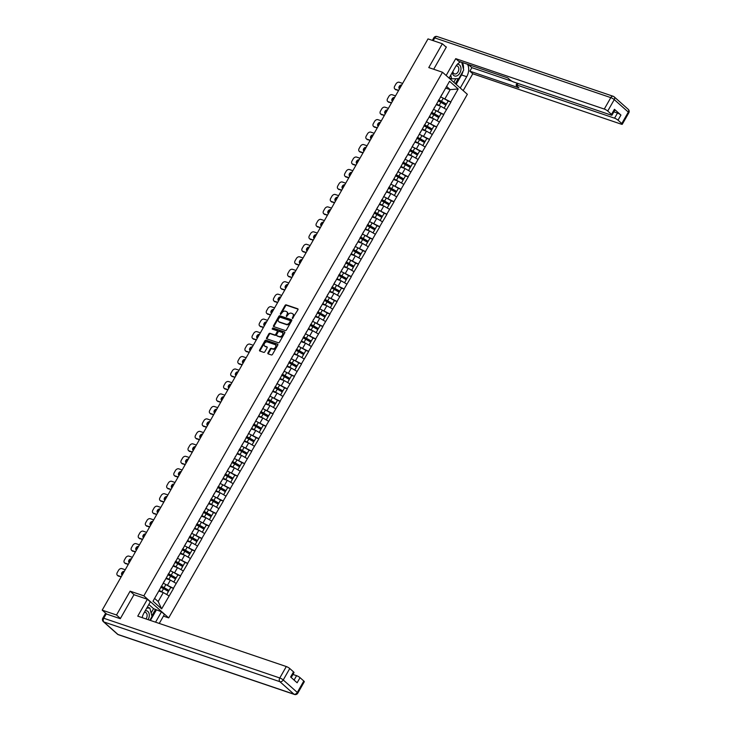<?xml version="1.0" encoding="UTF-8"?>
<svg xmlns="http://www.w3.org/2000/svg" width="731" height="731" viewBox="0 0 731 731"><rect width="100%" height="100%" fill="white"/><g stroke="black" fill="none" stroke-linecap="round" stroke-linejoin="round"><path stroke-width="1.1" d="M292.409 318.515L297.928 309.78A0.923 0.649 -48.4 0 0 297.736 308.784L286.177 304.854A0.923 0.649 -48.4 0 0 285.081 305.421L280.329 313.763L280.466 314.467L281.846 312.987A2.951 2.083 -48.4 0 1 285.328 311.178L286.296 311.497A2.951 2.083 -48.4 0 1 286.826 311.808A2.951 2.083 -48.4 0 1 286.917 314.714L286.442 316.486L287.813 315.015A2.951 2.083 -48.4 0 1 291.303 313.197L292.272 313.526A2.951 2.083 -48.4 0 1 292.793 313.837A2.951 2.083 -48.4 0 1 292.893 316.733L292.409 318.515M267.957 352.854A0.923 0.649 -48.4 0 0 268.158 353.859L271.402 354.955A0.923 0.649 -48.4 0 0 272.489 354.389L277.771 345.133A0.923 0.649 -48.4 0 0 277.57 344.127L266.011 340.207A0.923 0.649 -48.4 0 0 264.924 340.774L259.642 350.03A0.923 0.649 -48.4 0 0 259.834 351.035L263.754 352.36A0.923 0.649 -48.4 0 0 264.841 351.794L267.107 347.837A0.923 0.649 -48.4 0 0 266.906 346.832L264.969 346.174A2.467 1.745 -48.4 0 1 264.521 345.918A2.467 1.745 -48.4 0 1 264.64 343.195A2.467 1.745 -48.4 0 1 267.363 341.971L274.975 344.557A2.467 1.745 -48.4 0 1 275.413 344.813A2.467 1.745 -48.4 0 1 275.304 347.536A2.467 1.745 -48.4 0 1 272.581 348.751L271.311 348.321A0.923 0.649 -48.4 0 0 270.223 348.888L267.957 352.854L268.46 353.292A0.923 0.649 -48.4 0 0 268.332 353.914M130.109 591.178L116.521 614.999L102.194 610.138L428.019 38.898L442.356 43.759L428.768 67.581L442.502 72.25L143.852 595.838L130.109 591.178L134.184 594.796M285.318 330.558A0.923 0.649 -48.4 0 0 286.406 329.992L291.687 320.726A0.923 0.649 -48.4 0 0 291.495 319.73L279.927 315.801A0.923 0.649 -48.4 0 0 278.84 316.368L273.558 325.633A0.923 0.649 -48.4 0 0 273.76 326.629L285.318 330.558M284.724 332.934L279.443 342.19A0.923 0.649 -48.4 0 1 278.356 342.757L266.797 338.837A0.923 0.649 -48.4 0 1 266.605 337.832L268.862 333.866A0.923 0.649 -48.4 0 1 269.949 333.299L274.637 334.889A0.923 0.649 -48.4 0 0 275.733 334.323L277.232 331.7A0.923 0.649 -48.4 0 0 277.031 330.695L272.151 329.041L272.782 327.936L284.533 331.929A0.923 0.649 -48.4 0 1 284.724 332.934M163.442 616.114L168.697 617.896L143.852 595.838M168.697 617.896L467.347 94.308L442.502 72.25M170.734 587.468L173.384 588.281L164.914 584.051M173.539 588.418L161.642 608.868L152.998 601.193L449.556 81.278L458.2 88.954L450.789 101.947L442.319 97.707M448.14 101.125L450.789 101.947M450.936 102.075L443.68 114.411L435.21 110.18M441.031 113.597L443.68 114.411M443.827 114.548L436.562 126.883L428.092 122.644M433.912 126.07L436.562 126.883M436.718 127.02L429.453 139.356L420.983 135.116M426.803 138.534L429.453 139.356M429.6 139.484L422.335 151.82L413.874 147.589M419.685 151.006L422.335 151.82M422.491 151.957L415.226 164.292L406.756 160.062M412.576 163.479L415.226 164.292M415.372 164.429L408.117 176.765L399.647 172.525M405.458 175.943L408.117 176.765M408.263 176.893L400.999 189.238L392.529 184.998M398.349 188.415L400.999 189.238M401.145 189.366L393.89 201.701L385.42 197.471M391.24 200.888L393.89 201.701M394.036 201.838L386.772 214.174L378.302 209.934M384.122 213.361L386.772 214.174M386.927 214.311L379.663 226.647L371.193 222.407M377.013 225.824L379.663 226.647M379.809 226.774L372.545 239.119L364.084 234.879M369.895 238.297L372.545 239.119M372.7 239.247L365.436 251.583L356.966 247.352M362.786 250.77L365.436 251.583M365.582 251.72L358.327 264.055L349.857 259.816M355.668 263.242L358.327 264.055M358.473 264.193L351.209 276.528L342.738 272.288M348.559 275.706L351.209 276.528M351.355 276.656L344.1 289.001L335.63 284.761M341.45 288.178L344.1 289.001M344.246 289.129L336.982 301.464L328.511 297.234M334.332 300.651L336.982 301.464M337.137 301.601L329.873 313.937L321.402 309.697M327.223 313.124L329.873 313.937M330.019 314.074L322.755 326.41L314.293 322.17M320.105 325.587L322.755 326.41M322.91 326.538L315.646 338.882L307.175 334.643M312.996 338.06L315.646 338.882M315.792 339.01L308.537 351.346L300.066 347.115M305.878 350.533L308.537 351.346M308.683 351.483L301.419 363.819L292.948 359.579M298.769 362.996L301.419 363.819M301.565 363.947L294.31 376.291L285.839 372.052M291.66 375.469L294.31 376.291M294.456 376.419L287.192 388.755L278.721 384.524M284.542 387.942L287.192 388.755M287.347 388.892L280.083 401.228L271.612 396.997M277.433 400.414L280.083 401.228M280.229 401.365L272.965 413.7L264.503 409.461M270.315 412.878L272.965 413.7M273.12 413.828L265.856 426.173L257.385 421.933M263.206 425.351L265.856 426.173M266.002 426.301L258.747 438.637L250.276 434.406M256.088 437.823L258.747 438.637M258.893 438.774L251.628 451.109L243.158 446.869M248.979 450.296L251.628 451.109M251.775 451.246L244.519 463.582L236.049 459.342M241.87 462.76L244.519 463.582M244.666 463.71L237.401 476.055L228.931 471.815M234.752 475.232L237.401 476.055M237.557 476.183L230.292 488.518L221.822 484.287M227.643 487.705L230.292 488.518M230.439 488.655L223.174 500.991L214.704 496.751M220.524 500.178L223.174 500.991M223.33 501.128L216.065 513.464L207.595 509.224M213.415 512.641L216.065 513.464M216.212 513.591L208.956 525.936L200.486 521.696M206.297 525.114L208.956 525.936M209.103 526.064L201.838 538.4L193.368 534.169M199.188 537.587L201.838 538.4M201.984 538.537L194.729 550.872L186.259 546.633M192.079 550.05L194.729 550.872M194.875 551L187.611 563.345L179.141 559.105M184.961 562.523L187.611 563.345M187.766 563.473L180.502 575.809L172.032 571.578M177.852 574.995L180.502 575.809M180.648 575.946L173.384 588.281M163.899 581.684L164.74 580.606M167.627 584.964L170.414 580.094L165.91 578.559M176.171 583.411L170.414 580.094M171.017 569.211L171.858 568.133M174.746 572.501L177.523 567.621L173.019 566.096M183.28 570.938L177.523 567.621M178.126 556.748L178.967 555.67M181.855 560.028L184.641 555.149L180.137 553.623M190.398 558.466L184.641 555.149M185.245 544.275L186.085 543.197M188.973 547.556L191.75 542.676L187.246 541.15M197.507 545.993L191.75 542.676M192.354 531.803L193.194 530.724M196.082 535.083L198.869 530.213L194.364 528.677M204.616 533.529L198.869 530.213M199.472 519.33L200.303 518.252M203.2 522.619L205.978 517.74L201.473 516.214M211.734 521.057L205.978 517.74M206.581 506.866L207.421 505.788M210.309 510.147L213.086 505.267L208.582 503.741M218.843 508.584L213.086 505.267M213.69 494.394L214.53 493.315M217.418 497.674L220.205 492.795L215.7 491.269M225.961 496.111L220.205 492.795M220.808 481.921L221.648 480.843M224.536 485.201L227.314 480.331L222.809 478.796M233.07 483.648L227.314 480.331M227.917 469.448L228.757 468.379M231.645 472.738L234.432 467.858L229.927 466.332M240.188 471.175L234.432 467.858M235.035 456.985L235.875 455.906M238.763 460.265L241.541 455.386L237.036 453.86M247.297 458.702L241.541 455.386M242.144 444.512L242.984 443.434M245.872 447.792L248.659 442.922L244.154 441.387M254.406 446.23L248.659 442.922M249.262 432.039L250.093 430.961M252.99 435.32L255.768 430.449L251.263 428.923M261.524 433.766L255.768 430.449M256.371 419.576L257.211 418.498M260.099 422.856L262.877 417.977L258.372 416.451M268.633 421.294L262.877 417.977M263.48 407.103L264.32 406.025M267.208 410.383L269.995 405.504L265.49 403.978M275.751 408.821L269.995 405.504M270.598 394.63L271.439 393.552M274.326 397.911L277.104 393.04L272.599 391.505M282.86 396.357L277.104 393.04M277.707 382.158L278.548 381.079M281.435 385.447L284.222 380.568L279.717 379.042M289.979 383.885L284.222 380.568M284.825 369.694L285.666 368.616M288.553 372.974L291.331 368.095L286.826 366.569M297.088 371.412L291.331 368.095M291.934 357.221L292.775 356.143M295.662 360.502L298.449 355.622L293.944 354.096M304.206 358.939L298.449 355.622M299.052 344.749L299.884 343.671M302.78 348.029L305.558 343.159L301.053 341.624M311.315 346.476L305.558 343.159M306.161 332.276L307.002 331.198M309.889 335.566L312.667 330.686L308.171 329.16M318.424 334.003L312.667 330.686M313.27 319.812L314.111 318.734M316.998 323.093L319.785 318.213L315.28 316.687M325.542 321.53L319.785 318.213M320.388 307.34L321.229 306.262M324.116 310.62L326.894 305.741L322.389 304.215M332.651 309.058L326.894 305.741M327.497 294.867L328.338 293.789M331.225 298.147L334.012 293.277L329.507 291.742M339.769 296.594L334.012 293.277M334.615 282.394L335.456 281.316M338.343 285.684L341.121 280.805L336.616 279.279M346.878 284.121L341.121 280.805M341.724 269.931L342.565 268.853M345.452 273.211L348.239 268.332L343.734 266.806M353.996 271.649L348.239 268.332M348.842 257.458L349.674 256.38M352.57 260.739L355.348 255.868L350.843 254.333M361.105 259.176L355.348 255.868M355.951 244.986L356.792 243.907M359.679 248.266L362.457 243.396L357.962 241.87M368.214 246.712L362.457 243.396M363.06 232.522L363.901 231.444M366.788 235.802L369.575 230.923L365.071 229.397M375.332 234.24L369.575 230.923M370.178 220.049L371.019 218.971M373.906 223.33L376.684 218.45L372.18 216.924M382.441 221.767L376.684 218.45M377.287 207.577L378.128 206.498M381.015 210.857L383.802 205.987L379.298 204.452M389.559 209.304L383.802 205.987M384.405 195.104L385.246 194.026M388.134 198.393L390.911 193.514L386.407 191.988M396.668 196.831L390.911 193.514M391.514 182.64L392.355 181.562M395.243 185.921L398.029 181.041L393.525 179.515M403.786 184.358L398.029 181.041M398.633 170.168L399.464 169.089M402.361 173.448L405.138 168.569L400.634 167.043M410.895 171.886L405.138 168.569M405.742 157.695L406.582 156.617M409.47 160.975L412.247 156.105L407.752 154.57M418.004 159.422L412.247 156.105M412.851 145.222L413.691 144.144M416.588 148.512L419.366 143.632L414.861 142.106M425.122 146.949L419.366 143.632M419.969 132.759L420.809 131.681M423.697 136.039L426.475 131.16L421.97 129.634M432.231 134.477L426.475 131.16M427.078 120.286L427.918 119.208M430.806 123.566L433.593 118.687L429.088 117.161M439.349 122.004L433.593 118.687M434.196 107.813L435.036 106.735M437.924 111.094L440.702 106.223L436.197 104.688M446.458 109.54L440.702 106.223M441.305 95.341L442.145 94.262M445.033 98.63L450.168 89.63L446.595 86.468M445.663 88.104L450.168 89.63L458.2 88.954M446.248 47.223L442.356 43.759M116.521 614.999L120.423 618.463M102.194 610.138L106.616 614.058M154.597 598.387L158.17 601.558L163.296 592.558L158.791 591.032M169.053 595.875L163.296 592.558M161.642 608.868L158.17 601.558M292.683 318.524L293.387 317.181A2.951 2.083 -48.4 0 0 293.295 314.275A2.951 2.083 -48.4 0 0 293.021 314.083M287.045 312.055A2.951 2.083 -48.4 0 1 287.32 312.247A2.951 2.083 -48.4 0 1 287.411 315.152L286.707 316.496M298.056 309.167L286.671 305.302A0.923 0.649 -48.4 0 0 285.583 305.869L280.731 314.467M291.815 320.105L280.43 316.249A0.923 0.649 -48.4 0 0 279.343 316.815L274.061 326.072A0.923 0.649 -48.4 0 0 273.933 326.693M290.298 321.284L290.161 320.589L280.01 317.144L278.602 318.679A2.951 2.083 -48.4 0 0 278.694 321.585A2.951 2.083 -48.4 0 0 279.224 321.887L286.159 324.235A2.951 2.083 -48.4 0 0 289.65 322.426L290.298 321.284L290.792 321.731L290.353 320.763M278.968 321.777A2.951 2.083 -48.4 0 0 279.196 322.024A2.951 2.083 -48.4 0 0 279.717 322.325L279.224 321.887M290.792 321.731L290.143 322.864A2.951 2.083 -48.4 0 1 286.653 324.683L279.717 322.325M277.533 331.134A0.923 0.649 -48.4 0 1 277.725 332.139L276.227 334.771A0.923 0.649 -48.4 0 1 275.139 335.337L270.452 333.738A0.923 0.649 -48.4 0 0 269.355 334.314L267.098 338.27A0.923 0.649 -48.4 0 0 266.97 338.892M284.852 332.313L273.275 328.383L272.416 329.124M279.507 336.543A2.467 1.745 -48.4 0 0 282.23 335.328A2.467 1.745 -48.4 0 0 282.34 332.596A2.467 1.745 -48.4 0 0 281.901 332.349L279.215 331.435A0.923 0.649 -48.4 0 0 278.127 332.002L276.629 334.634A0.923 0.649 -48.4 0 0 276.821 335.63L280 336.982A2.467 1.745 -48.4 0 0 282.723 335.767A2.467 1.745 -48.4 0 0 282.833 333.044A2.467 1.745 -48.4 0 0 282.559 332.852M277.04 335.831A0.923 0.649 -48.4 0 0 277.323 336.077L276.821 335.63M280 336.982L277.323 336.077M275.633 345.069A2.467 1.745 -48.4 0 1 275.907 345.251A2.467 1.745 -48.4 0 1 275.797 347.974A2.467 1.745 -48.4 0 1 273.074 349.199L271.804 348.769A0.923 0.649 -48.4 0 0 270.717 349.336L268.46 353.292M264.805 346.101A2.467 1.745 -48.4 0 0 265.024 346.357A2.467 1.745 -48.4 0 0 265.463 346.613L264.969 346.174M267.235 347.216L265.463 346.613M277.899 344.511L266.513 340.646A0.923 0.649 -48.4 0 0 265.417 341.213L260.135 350.469A0.923 0.649 -48.4 0 0 260.008 351.09M402.635 83.407L399.254 82.265A2.823 1.992 -48.4 0 0 395.928 83.992L394.694 86.148A2.823 1.992 -48.4 0 0 394.786 88.926A2.823 1.992 -48.4 0 0 395.288 89.219L398.468 90.708M396.038 89.876A2.823 1.992 131.6 0 1 395.535 89.584L394.786 88.926M399.683 88.588A2.211 1.563 131.6 0 1 401.228 85.874M395.288 89.219L398.669 90.361M399.583 88.762A2.211 1.563 131.6 0 1 399.309 88.579A2.211 1.563 131.6 0 1 399.354 86.212A2.211 1.563 131.6 0 1 401.721 85.015M440.473 96.803A7.703 1.553 29.7 0 1 443.26 98.219L441.506 101.298A7.703 1.553 -150.3 0 0 438.719 99.873M441.506 101.298L446.44 104.094L448.194 101.015L443.26 98.219M448.194 101.015L446.44 104.094M438.563 100.156A6.296 1.27 -150.3 0 1 441.387 101.554L446.312 104.35M436.398 104.35A6.296 1.27 29.7 0 1 438.956 105.629M436.553 104.076A7.703 1.553 29.7 0 1 439.157 105.419L440.4 106.114M444.119 108.188L445.846 105.127L440.912 102.34A7.703 1.553 -150.3 0 0 438.125 100.915M445.846 105.127L444.101 108.179M395.526 95.88L392.145 94.728A2.823 1.992 -48.4 0 0 388.81 96.465L387.585 98.621A2.823 1.992 -48.4 0 0 387.677 101.399A2.823 1.992 -48.4 0 0 388.179 101.691L391.359 103.172M388.919 102.349A2.823 1.992 131.6 0 1 388.417 102.057L387.677 101.399M392.565 101.052A2.211 1.563 131.6 0 1 394.119 98.347M388.179 101.691L391.551 102.833M392.474 101.225A2.211 1.563 131.6 0 1 392.2 101.052A2.211 1.563 131.6 0 1 392.245 98.685A2.211 1.563 131.6 0 1 394.603 97.479M433.364 109.266A7.703 1.553 29.7 0 1 436.151 110.692L434.397 113.771A7.703 1.553 -150.3 0 0 431.61 112.346M434.397 113.771L439.322 116.558L441.076 113.488L436.151 110.692M441.076 113.488L439.322 116.558M431.445 112.629A6.296 1.27 -150.3 0 1 434.269 114.027L439.203 116.823M429.28 116.823A6.296 1.27 29.7 0 1 431.838 118.102M429.435 116.549A7.703 1.553 29.7 0 1 432.048 117.883L433.282 118.586M438.728 117.6L436.992 120.652L438.728 117.6L433.803 114.813A7.703 1.553 -150.3 0 0 431.016 113.387M388.408 108.352L385.036 107.201A2.823 1.992 -48.4 0 0 381.701 108.937L380.467 111.094A2.823 1.992 -48.4 0 0 380.559 113.872A2.823 1.992 -48.4 0 0 381.061 114.155L384.25 115.644M381.81 114.822A2.823 1.992 131.6 0 1 381.308 114.529L380.559 113.872M385.456 113.524A2.211 1.563 131.6 0 1 387.001 110.81M381.061 114.155L384.442 115.306M385.356 113.698A2.211 1.563 131.6 0 1 385.082 113.515A2.211 1.563 131.6 0 1 385.127 111.149A2.211 1.563 131.6 0 1 387.494 109.952M426.255 121.739A7.703 1.553 29.7 0 1 429.033 123.164L427.279 126.244A7.703 1.553 -150.3 0 0 424.492 124.818M427.279 126.244L432.213 129.031L433.967 125.951L429.033 123.164M433.967 125.951L432.213 129.031M424.336 125.092A6.296 1.27 -150.3 0 1 427.16 126.5L432.085 129.286M422.171 129.286A6.296 1.27 29.7 0 1 424.729 130.566M422.326 129.012A7.703 1.553 29.7 0 1 424.93 130.356L426.173 131.059M429.901 133.133L431.619 130.072L426.685 127.276A7.703 1.553 -150.3 0 0 423.907 125.86M431.619 130.072L429.883 133.124M381.299 120.816L377.918 119.674A2.823 1.992 -48.4 0 0 374.592 121.401L373.358 123.566A2.823 1.992 -48.4 0 0 373.45 126.335A2.823 1.992 -48.4 0 0 373.952 126.627L377.132 128.117M374.701 127.285A2.823 1.992 131.6 0 1 374.19 127.002L373.45 126.335M378.347 125.997A2.211 1.563 131.6 0 1 379.892 123.283M373.952 126.627L377.333 127.77M378.247 126.171A2.211 1.563 131.6 0 1 377.973 125.988A2.211 1.563 131.6 0 1 378.018 123.621A2.211 1.563 131.6 0 1 380.376 122.424M419.137 134.212A7.703 1.553 29.7 0 1 421.924 135.637L420.17 138.707A7.703 1.553 -150.3 0 0 417.383 137.291M420.17 138.707L425.095 141.503L426.858 138.424L421.924 135.637M426.858 138.424L425.095 141.503M417.227 137.565A6.296 1.27 -150.3 0 1 420.042 138.972L424.976 141.759M415.053 141.759A6.296 1.27 29.7 0 1 417.611 143.038M415.217 141.485A7.703 1.553 29.7 0 1 417.821 142.828L419.055 143.532M422.783 145.606L424.51 142.545L419.576 139.749A7.703 1.553 -150.3 0 0 416.789 138.323M424.51 142.545L422.765 145.588M374.181 133.289L370.809 132.147A2.823 1.992 -48.4 0 0 367.474 133.874L366.24 136.03A2.823 1.992 -48.4 0 0 366.332 138.808A2.823 1.992 -48.4 0 0 366.843 139.1L370.023 140.59M367.583 139.758A2.823 1.992 131.6 0 1 367.081 139.466L366.332 138.808M371.229 138.461A2.211 1.563 131.6 0 1 372.773 135.756M366.843 139.1L370.215 140.242M371.129 138.643A2.211 1.563 131.6 0 1 370.855 138.461A2.211 1.563 131.6 0 1 370.909 136.094A2.211 1.563 131.6 0 1 373.267 134.897M412.028 146.684A7.703 1.553 29.7 0 1 414.815 148.101L413.052 151.18A7.703 1.553 -150.3 0 0 410.274 149.754M413.052 151.18L417.986 153.976L419.74 150.897L414.815 148.101M419.74 150.897L417.986 153.976M410.109 150.038A6.296 1.27 -150.3 0 1 412.933 151.436L417.867 154.232M407.944 154.232A6.296 1.27 29.7 0 1 410.502 155.511M408.099 153.958A7.703 1.553 29.7 0 1 410.703 155.301L411.946 155.995M417.392 155.009L415.656 158.06L417.392 155.009L412.467 152.222A7.703 1.553 -150.3 0 0 409.68 150.796M367.072 145.761L363.691 144.61A2.823 1.992 -48.4 0 0 360.365 146.346L359.131 148.503A2.823 1.992 -48.4 0 0 359.223 151.28A2.823 1.992 -48.4 0 0 359.725 151.564L362.905 153.053M360.474 152.231A2.823 1.992 131.6 0 1 359.972 151.938L359.223 151.28M364.12 150.933A2.211 1.563 131.6 0 1 365.664 148.219M359.725 151.564L363.106 152.715M364.02 151.107A2.211 1.563 131.6 0 1 363.746 150.933A2.211 1.563 131.6 0 1 363.791 148.567A2.211 1.563 131.6 0 1 366.158 147.36M404.91 159.148A7.703 1.553 29.7 0 1 407.697 160.573L405.943 163.653A7.703 1.553 -150.3 0 0 403.156 162.227M405.943 163.653L410.877 166.44L412.631 163.369L407.697 160.573M412.631 163.369L410.877 166.44M403 162.51A6.296 1.27 -150.3 0 1 405.824 163.908L410.749 166.705M400.835 166.705A6.296 1.27 29.7 0 1 403.393 167.975M400.99 166.43A7.703 1.553 29.7 0 1 403.594 167.764L404.828 168.468M410.283 167.481L408.538 170.533L410.283 167.481L405.349 164.694A7.703 1.553 -150.3 0 0 402.562 163.269M452.27 72.479A6.104 4.139 108.7 0 0 457.917 75.284A6.104 4.139 108.7 0 0 460.978 68.412A6.104 4.139 108.7 0 0 457.341 64.282M452.864 71.455A4.185 2.833 108.7 0 0 454.49 73.895A4.185 2.833 108.7 0 0 456.729 73.42A4.185 2.833 108.7 0 0 458.821 69.299A4.185 2.833 108.7 0 0 457.177 65.982A4.185 2.833 108.7 0 0 456.043 65.936M461.709 62.281L463.71 70.012L458.785 78.646L451.685 78.829L450.735 75.174M449.145 77.97L451.685 78.829M146.757 608.11L149.837 608.028L152.021 616.461L149.864 620.244M147.296 607.159L149.837 608.028M148.073 619.641A6.104 4.139 108.7 0 0 149.005 613.272A6.104 4.139 108.7 0 0 145.222 610.805M145.981 618.929A4.185 2.833 108.7 0 0 145.478 612.432A4.185 2.833 108.7 0 0 144.309 612.395M449.081 78.08L455.532 66.768A10.572 7.164 108.7 0 1 460.649 61.925M463.079 71.126A10.572 7.164 108.7 0 1 461.535 74.946L466.707 76.7A10.572 7.164 108.7 0 0 467.465 64.237M466.707 76.7L460.256 88.012M463.189 90.617L472.783 73.785L469.859 71.181L518.928 87.839L516.598 85.765A2.823 0.567 -150.3 0 1 516.113 85.034A2.823 0.567 -150.3 0 1 517.073 85.107L614.57 118.184L617.485 113.077A2.823 0.567 29.7 0 1 620.939 115.059L614.433 109.284A2.823 0.567 29.7 0 1 614.917 110.016L612.002 115.132A2.823 0.567 -150.3 0 0 611.518 114.401L607.735 111.048A2.823 0.567 -150.3 0 0 604.281 109.056L610.805 97.625L434.781 37.893L433.209 40.662M468.333 64.529L471.86 67.663L469.859 71.181M612.002 115.132A2.823 0.567 -150.3 0 1 611.043 115.059L513.546 81.973A2.823 0.567 -150.3 0 1 510.092 79.981L507.753 77.906L458.675 61.258L455.742 58.654L604.281 109.056M446.148 75.485L455.742 58.654M472.783 73.785L621.323 124.188A2.823 0.567 -150.3 0 0 622.282 124.261A2.823 0.567 -150.3 0 0 621.798 123.53L618.024 120.176A2.823 0.567 -150.3 0 0 614.57 118.184M445.727 46.766L446.385 46.985L433.684 69.253M613.876 111.843L617.485 113.077M471.86 67.663L512.065 81.305M463.454 69.025A10.572 7.164 108.7 0 0 462.294 62.482M461.535 74.946L456.162 84.376M455.367 83.663L458.227 78.656M453.814 82.283L455.842 78.72M151.116 612.971L153.565 608.676L161.496 611.801L164.42 614.405L159.267 623.433M161.496 611.801L155.575 622.182M106.223 613.93L103.756 618.243A2.823 0.567 -150.3 0 0 102.797 618.17L105.264 613.857A2.823 0.567 29.7 0 1 106.223 613.93L120.286 618.7L133.965 594.714L147.379 599.274L150.312 601.869L143.843 613.227A10.572 7.164 108.7 0 0 142.161 617.631M147.379 599.274L137.757 616.142L286.305 666.544A2.823 0.567 29.7 0 1 289.759 668.527L293.533 671.88A2.823 0.567 29.7 0 1 294.017 672.611L291.212 677.527M153.565 608.676L148.832 604.473M294.072 680.077L296.585 675.672A2.823 0.567 29.7 0 1 300.039 677.664L303.813 681.018A2.823 0.567 29.7 0 1 304.297 681.749L297.782 693.18A2.823 0.567 -150.3 0 0 297.298 692.449L303.813 681.018M293.533 671.88L290.609 676.997L297.124 682.781L300.039 677.664M296.585 675.672L292.976 674.448M156.324 610.047L150.403 620.427M151.847 615.794L155.529 609.343M359.954 158.234L356.582 157.083A2.823 1.992 -48.4 0 0 353.247 158.819L352.022 160.975A2.823 1.992 -48.4 0 0 352.114 163.744A2.823 1.992 -48.4 0 0 352.616 164.036L355.796 165.526M353.356 164.703A2.823 1.992 131.6 0 1 352.854 164.411L352.114 163.744M357.002 163.406A2.211 1.563 131.6 0 1 358.555 160.692M352.616 164.036L355.988 165.188M356.902 163.58A2.211 1.563 131.6 0 1 356.627 163.397A2.211 1.563 131.6 0 1 356.682 161.03A2.211 1.563 131.6 0 1 359.04 159.833M397.801 171.621A7.703 1.553 29.7 0 1 400.588 173.046L398.834 176.125A7.703 1.553 -150.3 0 0 396.047 174.7M398.834 176.125L403.759 178.912L405.513 175.833L400.588 173.046M405.513 175.833L403.759 178.912M395.882 174.974A6.296 1.27 -150.3 0 1 398.706 176.381L403.64 179.168M393.717 179.168A6.296 1.27 29.7 0 1 396.275 180.447M393.872 178.894A7.703 1.553 29.7 0 1 396.485 180.237L397.719 180.941M401.447 183.015L403.165 179.954L398.24 177.158A7.703 1.553 -150.3 0 0 395.453 175.742M403.165 179.954L401.429 183.006M352.845 170.698L349.464 169.555A2.823 1.992 -48.4 0 0 346.138 171.282L344.904 173.448A2.823 1.992 -48.4 0 0 344.995 176.217A2.823 1.992 -48.4 0 0 345.498 176.509L348.678 177.999M346.247 177.167A2.823 1.992 131.6 0 1 345.745 176.884L344.995 176.217M349.893 175.879A2.211 1.563 131.6 0 1 351.437 173.165M345.498 176.509L348.879 177.651M349.793 176.052A2.211 1.563 131.6 0 1 349.519 175.869A2.211 1.563 131.6 0 1 349.564 173.503A2.211 1.563 131.6 0 1 351.931 172.306M390.683 184.093A7.703 1.553 29.7 0 1 393.47 185.51L391.715 188.589A7.703 1.553 -150.3 0 0 388.929 187.173M391.715 188.589L396.65 191.385L398.404 188.306L393.47 185.51M398.404 188.306L396.65 191.385M388.773 187.447A6.296 1.27 -150.3 0 1 391.597 188.845L396.522 191.641M386.608 191.641A6.296 1.27 29.7 0 1 389.166 192.92M386.763 191.367A7.703 1.553 29.7 0 1 389.367 192.71L390.61 193.404M394.329 195.488L396.056 192.427L391.122 189.631A7.703 1.553 -150.3 0 0 388.335 188.205M396.056 192.427L394.311 195.469M345.726 183.17L342.355 182.028A2.823 1.992 -48.4 0 0 339.02 183.755L337.795 185.912A2.823 1.992 -48.4 0 0 337.886 188.689A2.823 1.992 -48.4 0 0 338.389 188.982L341.569 190.471M339.129 189.64A2.823 1.992 131.6 0 1 338.627 189.347L337.886 188.689M342.775 188.342A2.211 1.563 131.6 0 1 344.328 185.637M338.389 188.982L341.761 190.124M342.684 188.516A2.211 1.563 131.6 0 1 342.41 188.342A2.211 1.563 131.6 0 1 342.455 185.976A2.211 1.563 131.6 0 1 344.813 184.779M383.574 196.557A7.703 1.553 29.7 0 1 386.361 197.982L384.607 201.062A7.703 1.553 -150.3 0 0 381.82 199.636M384.607 201.062L389.532 203.858L391.286 200.778L386.361 197.982M391.286 200.778L389.532 203.858M381.655 199.919A6.296 1.27 -150.3 0 1 384.479 201.317L389.413 204.113M379.49 204.113A6.296 1.27 29.7 0 1 382.048 205.393M379.645 203.839A7.703 1.553 29.7 0 1 382.258 205.183L383.492 205.877M387.22 207.951L388.938 204.89L384.013 202.103A7.703 1.553 -150.3 0 0 381.226 200.678M388.938 204.89L387.202 207.942M338.617 195.643L335.237 194.492A2.823 1.992 -48.4 0 0 331.911 196.228L330.677 198.384A2.823 1.992 -48.4 0 0 330.768 201.162A2.823 1.992 -48.4 0 0 331.271 201.445L334.46 202.935M332.02 202.112A2.823 1.992 131.6 0 1 331.518 201.82L330.768 201.162M335.666 200.815A2.211 1.563 131.6 0 1 337.21 198.101M331.271 201.445L334.652 202.597M335.566 200.988A2.211 1.563 131.6 0 1 335.291 200.815A2.211 1.563 131.6 0 1 335.337 198.448A2.211 1.563 131.6 0 1 337.704 197.242M376.465 209.029A7.703 1.553 29.7 0 1 379.243 210.455L377.488 213.534A7.703 1.553 -150.3 0 0 374.701 212.109M377.488 213.534L382.423 216.321L384.177 213.251L379.243 210.455M384.177 213.251L382.423 216.321M374.546 212.392A6.296 1.27 -150.3 0 1 377.37 213.79L382.295 216.586M372.381 216.586A6.296 1.27 29.7 0 1 374.939 217.856M372.536 216.303A7.703 1.553 29.7 0 1 375.14 217.646L376.383 218.35M380.111 220.424L381.829 217.363L376.894 214.567A7.703 1.553 -150.3 0 0 374.117 213.15M381.829 217.363L380.093 220.415M331.508 208.107L328.128 206.964A2.823 1.992 -48.4 0 0 324.802 208.701L323.568 210.857A2.823 1.992 -48.4 0 0 323.659 213.626A2.823 1.992 -48.4 0 0 324.162 213.918L327.342 215.407M324.902 214.585A2.823 1.992 131.6 0 1 324.4 214.293L323.659 213.626M328.557 213.288A2.211 1.563 131.6 0 1 330.101 210.574M324.162 213.918L327.543 215.069M328.457 213.461A2.211 1.563 131.6 0 1 328.182 213.278A2.211 1.563 131.6 0 1 328.228 210.912A2.211 1.563 131.6 0 1 330.586 209.715M369.347 221.502A7.703 1.553 29.7 0 1 372.134 222.928L370.379 225.998A7.703 1.553 -150.3 0 0 367.592 224.581M370.379 225.998L375.305 228.794L377.068 225.715L372.134 222.928M377.068 225.715L375.305 228.794M367.437 224.856A6.296 1.27 -150.3 0 1 370.251 226.263L375.186 229.05M365.262 229.05A6.296 1.27 29.7 0 1 367.821 230.329M365.427 228.776A7.703 1.553 29.7 0 1 368.031 230.119L369.265 230.822M372.993 232.897L374.72 229.836L369.785 227.039A7.703 1.553 -150.3 0 0 366.999 225.614M374.72 229.836L372.974 232.887M324.39 220.579L321.019 219.437A2.823 1.992 -48.4 0 0 317.683 221.164L316.45 223.33A2.823 1.992 -48.4 0 0 316.541 226.098A2.823 1.992 -48.4 0 0 317.053 226.391L320.233 227.88M317.793 227.049A2.823 1.992 131.6 0 1 317.291 226.765L316.541 226.098M321.439 225.76A2.211 1.563 131.6 0 1 322.983 223.046M317.053 226.391L320.425 227.533M321.338 225.934A2.211 1.563 131.6 0 1 321.064 225.751A2.211 1.563 131.6 0 1 321.119 223.384A2.211 1.563 131.6 0 1 323.477 222.187M362.238 233.975A7.703 1.553 29.7 0 1 365.025 235.391L363.261 238.47A7.703 1.553 -150.3 0 0 360.484 237.045M363.261 238.47L368.196 241.267L369.95 238.187L365.025 235.391M369.95 238.187L368.196 241.267M360.319 237.328A6.296 1.27 -150.3 0 1 363.143 238.726L368.077 241.522M358.153 241.522A6.296 1.27 29.7 0 1 360.712 242.802M358.309 241.248A7.703 1.553 29.7 0 1 360.913 242.591L362.156 243.286M367.602 242.308L365.865 245.351L367.602 242.308L362.677 239.512A7.703 1.553 -150.3 0 0 359.89 238.087M317.281 233.052L313.901 231.91A2.823 1.992 -48.4 0 0 310.574 233.637L309.341 235.793A2.823 1.992 -48.4 0 0 309.432 238.571A2.823 1.992 -48.4 0 0 309.935 238.863L313.115 240.344M310.684 239.521A2.823 1.992 131.6 0 1 310.172 239.229L309.432 238.571M314.33 238.224A2.211 1.563 131.6 0 1 315.874 235.519M309.935 238.863L313.316 240.006M314.229 238.397A2.211 1.563 131.6 0 1 313.955 238.224A2.211 1.563 131.6 0 1 314.001 235.857A2.211 1.563 131.6 0 1 316.368 234.66M355.12 246.438A7.703 1.553 29.7 0 1 357.907 247.864L356.152 250.943A7.703 1.553 -150.3 0 0 353.365 249.518M356.152 250.943L361.087 253.739L362.841 250.66L357.907 247.864M362.841 250.66L361.087 253.739M353.21 249.801A6.296 1.27 -150.3 0 1 356.034 251.199L360.959 253.995M351.035 253.995A6.296 1.27 29.7 0 1 353.603 255.274M351.2 253.721A7.703 1.553 29.7 0 1 353.804 255.055L355.038 255.759M358.766 257.833L360.493 254.772L355.558 251.985A7.703 1.553 -150.3 0 0 352.771 250.559M360.493 254.772L358.747 257.824M310.163 245.525L306.792 244.373A2.823 1.992 -48.4 0 0 303.456 246.109L302.232 248.266A2.823 1.992 -48.4 0 0 302.323 251.044A2.823 1.992 -48.4 0 0 302.826 251.327L306.006 252.816M303.566 251.994A2.823 1.992 131.6 0 1 303.063 251.702L302.323 251.044M307.212 250.696A2.211 1.563 131.6 0 1 308.765 247.983M302.826 251.327L306.198 252.478M307.111 250.87A2.211 1.563 131.6 0 1 306.837 250.687A2.211 1.563 131.6 0 1 306.892 248.33A2.211 1.563 131.6 0 1 309.25 247.124M348.011 258.911A7.703 1.553 29.7 0 1 350.798 260.337L349.043 263.416A7.703 1.553 -150.3 0 0 346.256 261.99M349.043 263.416L353.968 266.203L355.723 263.123L350.798 260.337M355.723 263.123L353.968 266.203M346.092 262.274A6.296 1.27 -150.3 0 1 348.915 263.672L353.85 266.459M343.926 266.459A6.296 1.27 29.7 0 1 346.485 267.738M344.082 266.185A7.703 1.553 29.7 0 1 346.695 267.528L347.929 268.231M353.375 267.244L351.638 270.296L353.375 267.244L348.449 264.448A7.703 1.553 -150.3 0 0 345.662 263.032M303.054 257.988L299.673 256.846A2.823 1.992 -48.4 0 0 296.347 258.582L295.114 260.739A2.823 1.992 -48.4 0 0 295.205 263.507A2.823 1.992 -48.4 0 0 295.708 263.8L298.888 265.289M296.457 264.458A2.823 1.992 131.6 0 1 295.954 264.174L295.205 263.507M300.103 263.169A2.211 1.563 131.6 0 1 301.647 260.455M295.708 263.8L299.089 264.942M300.002 263.343A2.211 1.563 131.6 0 1 299.728 263.16A2.211 1.563 131.6 0 1 299.774 260.793A2.211 1.563 131.6 0 1 302.141 259.596M340.893 271.384A7.703 1.553 29.7 0 1 343.68 272.809L341.925 275.879A7.703 1.553 -150.3 0 0 339.138 274.463M341.925 275.879L346.86 278.675L348.614 275.596L343.68 272.809M348.614 275.596L346.86 278.675M338.983 274.737A6.296 1.27 -150.3 0 1 341.806 276.144L346.732 278.931M336.817 278.931A6.296 1.27 29.7 0 1 339.376 280.211M336.973 278.657A7.703 1.553 29.7 0 1 339.577 280L340.82 280.704M346.266 279.717L344.52 282.76L346.266 279.717L341.331 276.921A7.703 1.553 -150.3 0 0 338.544 275.496M295.936 270.461L292.564 269.319A2.823 1.992 -48.4 0 0 289.229 271.046L288.005 273.202A2.823 1.992 -48.4 0 0 288.096 275.98A2.823 1.992 -48.4 0 0 288.599 276.272L291.779 277.762M289.339 276.93A2.823 1.992 131.6 0 1 288.836 276.638L288.096 275.98M292.985 275.642A2.211 1.563 131.6 0 1 294.538 272.928M288.599 276.272L291.971 277.415M292.893 275.815A2.211 1.563 131.6 0 1 292.619 275.633A2.211 1.563 131.6 0 1 292.665 273.266A2.211 1.563 131.6 0 1 295.022 272.069M333.784 283.856A7.703 1.553 29.7 0 1 336.571 285.273L334.816 288.352A7.703 1.553 -150.3 0 0 332.029 286.927M334.816 288.352L339.741 291.148L341.496 288.069L336.571 285.273M341.496 288.069L339.741 291.148M331.865 287.21A6.296 1.27 -150.3 0 1 334.688 288.608L339.623 291.404M329.699 291.404A6.296 1.27 29.7 0 1 332.258 292.683M329.855 291.13A7.703 1.553 29.7 0 1 332.468 292.473L333.701 293.168M337.43 295.242L339.147 292.181L334.222 289.394A7.703 1.553 -150.3 0 0 331.435 287.968M339.147 292.181L337.411 295.233M288.827 282.934L285.446 281.782A2.823 1.992 -48.4 0 0 282.12 283.518L280.887 285.675A2.823 1.992 -48.4 0 0 280.978 288.453A2.823 1.992 -48.4 0 0 281.481 288.745L284.67 290.225M282.23 289.403A2.823 1.992 131.6 0 1 281.727 289.11L280.978 288.453M285.876 288.105A2.211 1.563 131.6 0 1 287.42 285.401M281.481 288.745L284.862 289.887M285.775 288.279A2.211 1.563 131.6 0 1 285.501 288.105A2.211 1.563 131.6 0 1 285.547 285.739A2.211 1.563 131.6 0 1 287.913 284.533M326.675 296.32A7.703 1.553 29.7 0 1 329.453 297.745L327.698 300.825A7.703 1.553 -150.3 0 0 324.911 299.399M327.698 300.825L332.632 303.612L334.387 300.542L329.453 297.745M334.387 300.542L332.632 303.612M324.756 299.683A6.296 1.27 -150.3 0 1 327.579 301.081L332.504 303.877M322.59 303.877A6.296 1.27 29.7 0 1 325.149 305.156M322.746 303.603A7.703 1.553 29.7 0 1 325.35 304.937L326.593 305.64M332.038 304.653L330.302 307.705L332.038 304.653L327.104 301.866A7.703 1.553 -150.3 0 0 324.326 300.441M281.718 295.406L278.337 294.255A2.823 1.992 -48.4 0 0 275.011 295.991L273.778 298.147A2.823 1.992 -48.4 0 0 273.869 300.925A2.823 1.992 -48.4 0 0 274.372 301.209L277.552 302.698M275.112 301.876A2.823 1.992 131.6 0 1 274.609 301.583L273.869 300.925M278.767 300.578A2.211 1.563 131.6 0 1 280.311 297.864M274.372 301.209L277.743 302.36M278.666 300.752A2.211 1.563 131.6 0 1 278.392 300.569A2.211 1.563 131.6 0 1 278.438 298.202A2.211 1.563 131.6 0 1 280.795 297.005M319.557 308.793A7.703 1.553 29.7 0 1 322.344 310.218L320.589 313.297A7.703 1.553 -150.3 0 0 317.802 311.872M320.589 313.297L325.514 316.084L327.278 313.005L322.344 310.218M327.278 313.005L325.514 316.084M317.647 312.146A6.296 1.27 -150.3 0 1 320.461 313.553L325.396 316.34M315.472 316.34A6.296 1.27 29.7 0 1 318.031 317.62M315.637 316.066A7.703 1.553 29.7 0 1 318.241 317.409L319.474 318.113M324.93 317.126L323.184 320.178L324.93 317.126L319.995 314.33A7.703 1.553 -150.3 0 0 317.208 312.914M274.6 307.87L271.228 306.728A2.823 1.992 -48.4 0 0 267.893 308.455L266.66 310.62A2.823 1.992 -48.4 0 0 266.751 313.389A2.823 1.992 -48.4 0 0 267.254 313.681L270.443 315.171M268.003 314.339A2.823 1.992 131.6 0 1 267.5 314.056L266.751 313.389M271.649 313.051A2.211 1.563 131.6 0 1 273.193 310.337M267.254 313.681L270.634 314.823M271.548 313.224A2.211 1.563 131.6 0 1 271.274 313.042A2.211 1.563 131.6 0 1 271.329 310.675A2.211 1.563 131.6 0 1 273.686 309.478M312.448 321.265A7.703 1.553 29.7 0 1 315.235 322.691L313.471 325.761A7.703 1.553 -150.3 0 0 310.693 324.345M313.471 325.761L318.405 328.557L320.16 325.478L315.235 322.691M320.16 325.478L318.405 328.557M310.529 324.619A6.296 1.27 -150.3 0 1 313.352 326.026L318.287 328.813M308.363 328.813A6.296 1.27 29.7 0 1 310.922 330.092M308.519 328.539A7.703 1.553 29.7 0 1 311.123 329.882L312.365 330.586M316.094 332.66L317.811 329.599L312.886 326.803A7.703 1.553 -150.3 0 0 310.099 325.377M317.811 329.599L316.075 332.642M267.491 320.342L264.11 319.2A2.823 1.992 -48.4 0 0 260.784 320.927L259.551 323.084A2.823 1.992 -48.4 0 0 259.642 325.862A2.823 1.992 -48.4 0 0 260.145 326.154L263.324 327.643M260.894 326.812A2.823 1.992 131.6 0 1 260.382 326.519L259.642 325.862M264.54 325.514A2.211 1.563 131.6 0 1 266.084 322.81M260.145 326.154L263.525 327.296M264.439 325.697A2.211 1.563 131.6 0 1 264.165 325.514A2.211 1.563 131.6 0 1 264.211 323.148A2.211 1.563 131.6 0 1 266.577 321.951M305.33 333.738A7.703 1.553 29.7 0 1 308.116 335.154L306.362 338.234A7.703 1.553 -150.3 0 0 303.575 336.808M306.362 338.234L311.296 341.03L313.051 337.95L308.116 335.154M313.051 337.95L311.296 341.03M303.42 337.092A6.296 1.27 -150.3 0 1 306.243 338.49L311.168 341.286M301.245 341.286A6.296 1.27 29.7 0 1 303.813 342.565M301.41 341.011A7.703 1.553 29.7 0 1 304.014 342.355L305.247 343.049M308.975 345.123L310.702 342.062L305.768 339.275A7.703 1.553 -150.3 0 0 302.981 337.85M310.702 342.062L308.957 345.114M260.373 332.815L257.001 331.664A2.823 1.992 -48.4 0 0 253.666 333.4L252.433 335.556A2.823 1.992 -48.4 0 0 252.524 338.334A2.823 1.992 -48.4 0 0 253.036 338.617L256.215 340.107M253.776 339.285A2.823 1.992 131.6 0 1 253.273 338.992L252.524 338.334M257.422 337.987A2.211 1.563 131.6 0 1 258.975 335.273M253.036 338.617L256.407 339.769M257.321 338.161A2.211 1.563 131.6 0 1 257.047 337.987A2.211 1.563 131.6 0 1 257.102 335.62A2.211 1.563 131.6 0 1 259.459 334.414M298.221 346.202A7.703 1.553 29.7 0 1 301.008 347.627L299.253 350.706A7.703 1.553 -150.3 0 0 296.466 349.281M299.253 350.706L304.178 353.493L305.933 350.423L301.008 347.627M305.933 350.423L304.178 353.493M296.302 349.564A6.296 1.27 -150.3 0 1 299.125 350.962L304.059 353.758M294.136 353.758A6.296 1.27 29.7 0 1 296.695 355.028M294.291 353.484A7.703 1.553 29.7 0 1 296.905 354.818L298.138 355.522M303.584 354.535L301.848 357.587L303.584 354.535L298.659 351.748A7.703 1.553 -150.3 0 0 295.872 350.323M253.264 345.288L249.883 344.137A2.823 1.992 -48.4 0 0 246.557 345.873L245.324 348.029A2.823 1.992 -48.4 0 0 245.415 350.798A2.823 1.992 -48.4 0 0 245.918 351.09L249.097 352.58M246.667 351.757A2.823 1.992 131.6 0 1 246.164 351.465L245.415 350.798M250.313 350.46A2.211 1.563 131.6 0 1 251.857 347.746M245.918 351.09L249.298 352.241M250.212 350.633A2.211 1.563 131.6 0 1 249.938 350.451A2.211 1.563 131.6 0 1 249.984 348.084A2.211 1.563 131.6 0 1 252.35 346.887M291.102 358.674A7.703 1.553 29.7 0 1 293.889 360.1L292.135 363.179A7.703 1.553 -150.3 0 0 289.348 361.754M292.135 363.179L297.069 365.966L298.824 362.887L293.889 360.1M298.824 362.887L297.069 365.966M289.193 362.028A6.296 1.27 -150.3 0 1 292.016 363.435L296.941 366.222M287.027 366.222A6.296 1.27 29.7 0 1 289.586 367.501M287.182 365.948A7.703 1.553 29.7 0 1 289.787 367.291L291.029 367.995M296.475 367.008L294.73 370.06L296.475 367.008L291.541 364.212A7.703 1.553 -150.3 0 0 288.754 362.795M246.146 357.751L242.774 356.609A2.823 1.992 -48.4 0 0 239.439 358.336L238.215 360.502A2.823 1.992 -48.4 0 0 238.306 363.27A2.823 1.992 -48.4 0 0 238.809 363.563L241.988 365.052M239.549 364.221A2.823 1.992 131.6 0 1 239.046 363.937L238.306 363.27M243.195 362.932A2.211 1.563 131.6 0 1 244.748 360.219M238.809 363.563L242.18 364.705M243.103 363.106A2.211 1.563 131.6 0 1 242.829 362.923A2.211 1.563 131.6 0 1 242.875 360.557A2.211 1.563 131.6 0 1 245.232 359.36M283.993 371.147A7.703 1.553 29.7 0 1 286.78 372.563L285.026 375.643A7.703 1.553 -150.3 0 0 282.239 374.226M285.026 375.643L289.951 378.439L291.706 375.359L286.78 372.563M291.706 375.359L289.951 378.439M282.075 374.5A6.296 1.27 -150.3 0 1 284.898 375.908L289.832 378.695M279.909 378.695A6.296 1.27 29.7 0 1 282.468 379.974M280.064 378.42A7.703 1.553 29.7 0 1 282.678 379.764L283.911 380.458M287.639 382.541L289.357 379.48L284.432 376.684A7.703 1.553 -150.3 0 0 281.645 375.259M289.357 379.48L287.621 382.523M239.037 370.224L235.656 369.082A2.823 1.992 -48.4 0 0 232.33 370.809L231.097 372.965A2.823 1.992 -48.4 0 0 231.188 375.743A2.823 1.992 -48.4 0 0 231.69 376.036L234.879 377.525M232.44 376.693A2.823 1.992 131.6 0 1 231.937 376.401L231.188 375.743M236.086 375.396A2.211 1.563 131.6 0 1 237.63 372.691M231.69 376.036L235.071 377.178M235.985 375.57A2.211 1.563 131.6 0 1 235.711 375.396A2.211 1.563 131.6 0 1 235.757 373.029A2.211 1.563 131.6 0 1 238.123 371.832M276.885 383.611A7.703 1.553 29.7 0 1 279.662 385.036L277.908 388.115A7.703 1.553 -150.3 0 0 275.121 386.69M277.908 388.115L282.842 390.911L284.597 387.832L279.662 385.036M284.597 387.832L282.842 390.911M274.966 386.973A6.296 1.27 -150.3 0 1 277.789 388.371L282.714 391.167M272.8 391.167A6.296 1.27 29.7 0 1 275.359 392.446M272.955 390.893A7.703 1.553 29.7 0 1 275.56 392.236L276.802 392.931M282.248 391.944L280.512 394.996L282.248 391.944L277.314 389.157A7.703 1.553 -150.3 0 0 274.536 387.732M231.928 382.697L228.547 381.545A2.823 1.992 -48.4 0 0 225.212 383.282L223.988 385.438A2.823 1.992 -48.4 0 0 224.079 388.216A2.823 1.992 -48.4 0 0 224.581 388.499L227.761 389.988M225.322 389.166A2.823 1.992 131.6 0 1 224.819 388.874L224.079 388.216M228.977 387.869A2.211 1.563 131.6 0 1 230.521 385.155M224.581 388.499L227.953 389.65M228.876 388.042A2.211 1.563 131.6 0 1 228.602 387.869A2.211 1.563 131.6 0 1 228.648 385.502A2.211 1.563 131.6 0 1 231.005 384.296M269.766 396.083A7.703 1.553 29.7 0 1 272.553 397.509L270.799 400.588A7.703 1.553 -150.3 0 0 268.012 399.163M270.799 400.588L275.724 403.375L277.488 400.305L272.553 397.509M277.488 400.305L275.724 403.375M267.857 399.446A6.296 1.27 -150.3 0 1 270.671 400.844L275.605 403.64M265.682 403.64A6.296 1.27 29.7 0 1 268.24 404.91M265.846 403.357A7.703 1.553 29.7 0 1 268.451 404.7L269.684 405.403M275.139 404.417L273.394 407.469L275.139 404.417L270.205 401.621A7.703 1.553 -150.3 0 0 267.418 400.204M224.81 395.16L221.438 394.018A2.823 1.992 -48.4 0 0 218.103 395.754L216.869 397.911A2.823 1.992 -48.4 0 0 216.961 400.679A2.823 1.992 -48.4 0 0 217.463 400.972L220.652 402.461M218.213 401.639A2.823 1.992 131.6 0 1 217.71 401.346L216.961 400.679M221.858 400.341A2.211 1.563 131.6 0 1 223.403 397.627M217.463 400.972L220.844 402.123M221.758 400.515A2.211 1.563 131.6 0 1 221.484 400.332A2.211 1.563 131.6 0 1 221.539 397.966A2.211 1.563 131.6 0 1 223.896 396.769M262.657 408.556A7.703 1.553 29.7 0 1 265.444 409.981L263.681 413.052A7.703 1.553 -150.3 0 0 260.903 411.635M263.681 413.052L268.615 415.848L270.369 412.768L265.444 409.981M270.369 412.768L268.615 415.848M260.739 411.909A6.296 1.27 -150.3 0 1 263.562 413.317L268.496 416.103M258.573 416.103A6.296 1.27 29.7 0 1 261.131 417.383M258.728 415.829A7.703 1.553 29.7 0 1 261.332 417.173L262.575 417.876M266.303 419.95L268.021 416.889L263.096 414.093A7.703 1.553 -150.3 0 0 260.309 412.668M268.021 416.889L266.285 419.941M217.701 407.633L214.32 406.491A2.823 1.992 -48.4 0 0 210.994 408.218L209.76 410.383A2.823 1.992 -48.4 0 0 209.852 413.152A2.823 1.992 -48.4 0 0 210.354 413.444L213.534 414.934M211.104 414.102A2.823 1.992 131.6 0 1 210.592 413.819L209.852 413.152M214.75 412.814A2.211 1.563 131.6 0 1 216.294 410.1M210.354 413.444L213.735 414.587M214.649 412.988A2.211 1.563 131.6 0 1 214.375 412.805A2.211 1.563 131.6 0 1 214.421 410.438A2.211 1.563 131.6 0 1 216.787 409.241M255.539 421.029A7.703 1.553 29.7 0 1 258.326 422.445L256.572 425.524A7.703 1.553 -150.3 0 0 253.785 424.099M256.572 425.524L261.506 428.32L263.261 425.241L258.326 422.445M263.261 425.241L261.506 428.32M253.63 424.382A6.296 1.27 -150.3 0 1 256.453 425.78L261.378 428.576M251.455 428.576A6.296 1.27 29.7 0 1 254.022 429.855M251.619 428.302A7.703 1.553 29.7 0 1 254.224 429.645L255.457 430.34M259.185 432.414L260.912 429.362L255.978 426.566A7.703 1.553 -150.3 0 0 253.191 425.14M260.912 429.362L259.167 432.405M210.583 420.106L207.211 418.964A2.823 1.992 -48.4 0 0 203.876 420.69L202.642 422.847A2.823 1.992 -48.4 0 0 202.734 425.625A2.823 1.992 -48.4 0 0 203.245 425.917L206.425 427.407M203.986 426.575A2.823 1.992 131.6 0 1 203.483 426.283L202.734 425.625M207.631 425.278A2.211 1.563 131.6 0 1 209.176 422.573M203.245 425.917L206.617 427.059M207.531 425.451A2.211 1.563 131.6 0 1 207.257 425.278A2.211 1.563 131.6 0 1 207.312 422.911A2.211 1.563 131.6 0 1 209.669 421.714M248.43 433.492A7.703 1.553 29.7 0 1 251.217 434.918L249.463 437.997A7.703 1.553 -150.3 0 0 246.676 436.571M249.463 437.997L254.388 440.793L256.142 437.714L251.217 434.918M256.142 437.714L254.388 440.793M246.511 436.855A6.296 1.27 -150.3 0 1 249.335 438.253L254.269 441.049M244.346 441.049A6.296 1.27 29.7 0 1 246.904 442.328M244.501 440.775A7.703 1.553 29.7 0 1 247.115 442.118L248.348 442.812M252.076 444.887L253.794 441.826L248.869 439.039A7.703 1.553 -150.3 0 0 246.082 437.613M253.794 441.826L252.058 444.877M203.474 432.578L200.093 431.427A2.823 1.992 -48.4 0 0 196.767 433.163L195.533 435.32A2.823 1.992 -48.4 0 0 195.625 438.097A2.823 1.992 -48.4 0 0 196.127 438.381L199.307 439.87M196.877 439.048A2.823 1.992 131.6 0 1 196.374 438.755L195.625 438.097M200.522 437.75A2.211 1.563 131.6 0 1 202.067 435.036M196.127 438.381L199.508 439.532M200.422 437.924A2.211 1.563 131.6 0 1 200.148 437.75A2.211 1.563 131.6 0 1 200.193 435.384A2.211 1.563 131.6 0 1 202.56 434.177M241.312 445.965A7.703 1.553 29.7 0 1 244.099 447.39L242.345 450.47A7.703 1.553 -150.3 0 0 239.558 449.044M242.345 450.47L247.279 453.257L249.033 450.177L244.099 447.39M249.033 450.177L247.279 453.257M239.402 449.327A6.296 1.27 -150.3 0 1 242.226 450.725L247.151 453.512M237.237 453.522A6.296 1.27 29.7 0 1 239.795 454.792M237.392 453.238A7.703 1.553 29.7 0 1 239.996 454.581L241.23 455.285M244.958 457.359L246.685 454.298L241.751 451.502A7.703 1.553 -150.3 0 0 238.964 450.086M246.685 454.298L244.94 457.35M196.356 445.042L192.984 443.9A2.823 1.992 -48.4 0 0 189.649 445.636L188.424 447.792A2.823 1.992 -48.4 0 0 188.516 450.561A2.823 1.992 -48.4 0 0 189.018 450.853L192.198 452.343M189.758 451.52A2.823 1.992 131.6 0 1 189.256 451.228L188.516 450.561M193.404 450.223A2.211 1.563 131.6 0 1 194.958 447.509M189.018 450.853L192.39 451.996M193.313 450.397A2.211 1.563 131.6 0 1 193.03 450.214A2.211 1.563 131.6 0 1 193.085 447.847A2.211 1.563 131.6 0 1 195.442 446.65M234.203 458.438A7.703 1.553 29.7 0 1 236.99 459.863L235.236 462.933A7.703 1.553 -150.3 0 0 232.449 461.517M235.236 462.933L240.161 465.729L241.915 462.65L236.99 459.863M241.915 462.65L240.161 465.729M232.284 461.791A6.296 1.27 -150.3 0 1 235.108 463.198L240.042 465.985M230.119 465.985A6.296 1.27 29.7 0 1 232.677 467.264M230.274 465.711A7.703 1.553 29.7 0 1 232.887 467.054L234.121 467.758M237.849 469.832L239.567 466.771L234.642 463.975A7.703 1.553 -150.3 0 0 231.855 462.549M239.567 466.771L237.831 469.823M189.247 457.515L185.866 456.372A2.823 1.992 -48.4 0 0 182.54 458.099L181.306 460.256A2.823 1.992 -48.4 0 0 181.398 463.034A2.823 1.992 -48.4 0 0 181.9 463.326L185.089 464.815M182.649 463.984A2.823 1.992 131.6 0 1 182.147 463.692L181.398 463.034M186.295 462.696A2.211 1.563 131.6 0 1 187.84 459.982M181.9 463.326L185.281 464.468M186.195 462.869A2.211 1.563 131.6 0 1 185.921 462.686A2.211 1.563 131.6 0 1 185.966 460.32A2.211 1.563 131.6 0 1 188.333 459.123M227.094 470.91A7.703 1.553 29.7 0 1 229.872 472.327L228.118 475.406A7.703 1.553 -150.3 0 0 225.331 473.98M228.118 475.406L233.052 478.202L234.806 475.123L229.872 472.327M234.806 475.123L233.052 478.202M225.175 474.264A6.296 1.27 -150.3 0 1 227.999 475.662L232.924 478.458M223.01 478.458A6.296 1.27 29.7 0 1 225.568 479.737M223.165 478.184A7.703 1.553 29.7 0 1 225.769 479.527L227.012 480.221M232.458 479.234L230.722 482.286L232.458 479.234L227.524 476.448A7.703 1.553 -150.3 0 0 224.746 475.022M182.138 469.987L178.757 468.836A2.823 1.992 -48.4 0 0 175.422 470.572L174.197 472.729A2.823 1.992 -48.4 0 0 174.289 475.506A2.823 1.992 -48.4 0 0 174.791 475.799L177.971 477.279M175.531 476.457A2.823 1.992 131.6 0 1 175.029 476.164L174.289 475.506M179.186 475.159A2.211 1.563 131.6 0 1 180.731 472.454M174.791 475.799L178.163 476.941M179.086 475.333A2.211 1.563 131.6 0 1 178.812 475.159A2.211 1.563 131.6 0 1 178.857 472.793A2.211 1.563 131.6 0 1 181.215 471.586M219.976 483.374A7.703 1.553 29.7 0 1 222.763 484.799L221.009 487.879A7.703 1.553 -150.3 0 0 218.222 486.453M221.009 487.879L225.934 490.665L227.688 487.595L222.763 484.799M227.688 487.595L225.934 490.665M218.066 486.736A6.296 1.27 -150.3 0 1 220.881 488.134L225.815 490.93M215.892 490.93A6.296 1.27 29.7 0 1 218.45 492.21M216.047 490.656A7.703 1.553 29.7 0 1 218.66 491.99L219.894 492.694M223.622 494.768L225.349 491.707L220.415 488.92A7.703 1.553 -150.3 0 0 217.628 487.495M225.349 491.707L223.604 494.759M175.02 482.46L171.648 481.309A2.823 1.992 -48.4 0 0 168.313 483.045L167.079 485.201A2.823 1.992 -48.4 0 0 167.171 487.979A2.823 1.992 -48.4 0 0 167.673 488.262L170.862 489.752M168.422 488.929A2.823 1.992 131.6 0 1 167.92 488.637L167.171 487.979M172.068 487.632A2.211 1.563 131.6 0 1 173.612 484.918M167.673 488.262L171.054 489.414M171.968 487.805A2.211 1.563 131.6 0 1 171.694 487.623A2.211 1.563 131.6 0 1 171.748 485.256A2.211 1.563 131.6 0 1 174.106 484.059M212.867 495.846A7.703 1.553 29.7 0 1 215.654 497.272L213.891 500.351A7.703 1.553 -150.3 0 0 211.113 498.926M213.891 500.351L218.825 503.138L220.579 500.059L215.654 497.272M220.579 500.059L218.825 503.138M210.948 499.2A6.296 1.27 -150.3 0 1 213.772 500.607L218.706 503.394M208.783 503.394A6.296 1.27 29.7 0 1 211.341 504.673M208.938 503.12A7.703 1.553 29.7 0 1 211.542 504.463L212.785 505.167M218.231 504.18L216.495 507.232L218.231 504.18L213.306 501.384A7.703 1.553 -150.3 0 0 210.519 499.967M167.911 494.924L164.53 493.781A2.823 1.992 -48.4 0 0 161.204 495.508L159.97 497.674A2.823 1.992 -48.4 0 0 160.062 500.443A2.823 1.992 -48.4 0 0 160.564 500.735L163.744 502.224M161.313 501.393A2.823 1.992 131.6 0 1 160.802 501.11L160.062 500.443M164.959 500.105A2.211 1.563 131.6 0 1 166.504 497.391M160.564 500.735L163.945 501.877M164.859 500.278A2.211 1.563 131.6 0 1 164.585 500.095A2.211 1.563 131.6 0 1 164.63 497.729A2.211 1.563 131.6 0 1 166.997 496.532M205.749 508.319A7.703 1.553 29.7 0 1 208.536 509.745L206.782 512.815A7.703 1.553 -150.3 0 0 203.995 511.398M206.782 512.815L211.716 515.611L213.47 512.532L208.536 509.745M213.47 512.532L211.716 515.611M203.839 511.673A6.296 1.27 -150.3 0 1 206.663 513.08L211.588 515.867M201.665 515.867A6.296 1.27 29.7 0 1 204.232 517.146M201.829 515.593A7.703 1.553 29.7 0 1 204.433 516.936L205.667 517.639M211.122 516.653L209.377 519.695L211.122 516.653L206.188 513.856A7.703 1.553 -150.3 0 0 203.401 512.431M160.793 507.396L157.421 506.254A2.823 1.992 -48.4 0 0 154.086 507.981L152.852 510.137A2.823 1.992 -48.4 0 0 152.943 512.915A2.823 1.992 -48.4 0 0 153.455 513.208L156.635 514.697M154.195 513.866A2.823 1.992 131.6 0 1 153.693 513.573L152.943 512.915M157.841 512.568A2.211 1.563 131.6 0 1 159.385 509.863M153.455 513.208L156.827 514.35M157.741 512.751A2.211 1.563 131.6 0 1 157.467 512.568A2.211 1.563 131.6 0 1 157.521 510.201A2.211 1.563 131.6 0 1 159.879 509.004M198.64 520.792A7.703 1.553 29.7 0 1 201.427 522.208L199.673 525.287A7.703 1.553 -150.3 0 0 196.886 523.862M199.673 525.287L204.598 528.084L206.352 525.004L201.427 522.208M206.352 525.004L204.598 528.084M196.721 524.145A6.296 1.27 -150.3 0 1 199.545 525.543L204.479 528.339M194.556 528.339A6.296 1.27 29.7 0 1 197.114 529.619M194.711 528.065A7.703 1.553 29.7 0 1 197.324 529.408L198.558 530.103M202.286 532.177L204.004 529.116L199.079 526.329A7.703 1.553 -150.3 0 0 196.292 524.904M204.004 529.116L202.268 532.168M153.684 519.869L150.303 518.718A2.823 1.992 -48.4 0 0 146.977 520.454L145.743 522.61A2.823 1.992 -48.4 0 0 145.834 525.388A2.823 1.992 -48.4 0 0 146.337 525.671L149.517 527.161M147.086 526.338A2.823 1.992 131.6 0 1 146.584 526.046L145.834 525.388M150.732 525.041A2.211 1.563 131.6 0 1 152.276 522.327M146.337 525.671L149.718 526.823M150.632 525.214A2.211 1.563 131.6 0 1 150.358 525.041A2.211 1.563 131.6 0 1 150.403 522.674A2.211 1.563 131.6 0 1 152.77 521.468M191.522 533.255A7.703 1.553 29.7 0 1 194.309 534.681L192.555 537.76A7.703 1.553 -150.3 0 0 189.768 536.335M192.555 537.76L197.489 540.547L199.243 537.477L194.309 534.681M199.243 537.477L197.489 540.547M189.612 536.618A6.296 1.27 -150.3 0 1 192.436 538.016L197.361 540.812M187.447 540.812A6.296 1.27 29.7 0 1 190.005 542.082M187.602 540.538A7.703 1.553 29.7 0 1 190.206 541.872L191.44 542.576M195.168 544.65L196.895 541.589L191.961 538.802A7.703 1.553 -150.3 0 0 189.174 537.376M196.895 541.589L195.15 544.641M146.565 532.342L143.194 531.19A2.823 1.992 -48.4 0 0 139.859 532.926L138.634 535.083A2.823 1.992 -48.4 0 0 138.726 537.852A2.823 1.992 -48.4 0 0 139.228 538.144L142.408 539.633M139.968 538.811A2.823 1.992 131.6 0 1 139.466 538.519L138.726 537.852M143.614 537.513A2.211 1.563 131.6 0 1 145.167 534.8M139.228 538.144L142.6 539.295M143.514 537.687A2.211 1.563 131.6 0 1 143.239 537.504A2.211 1.563 131.6 0 1 143.294 535.138A2.211 1.563 131.6 0 1 145.652 533.941M184.413 545.728A7.703 1.553 29.7 0 1 187.2 547.153L185.446 550.233A7.703 1.553 -150.3 0 0 182.659 548.807M185.446 550.233L190.371 553.02L192.125 549.94L187.2 547.153M192.125 549.94L190.371 553.02M182.494 549.082A6.296 1.27 -150.3 0 1 185.318 550.489L190.252 553.276M180.329 553.276A6.296 1.27 29.7 0 1 182.887 554.555M180.484 553.001A7.703 1.553 29.7 0 1 183.097 554.345L184.331 555.048M189.777 554.061L188.041 557.113L189.777 554.061L184.852 551.265A7.703 1.553 -150.3 0 0 182.065 549.849M139.457 544.805L136.076 543.663A2.823 1.992 -48.4 0 0 132.75 545.39L131.516 547.556A2.823 1.992 -48.4 0 0 131.607 550.324A2.823 1.992 -48.4 0 0 132.11 550.617L135.299 552.106M132.859 551.275A2.823 1.992 131.6 0 1 132.357 550.991L131.607 550.324M136.505 549.986A2.211 1.563 131.6 0 1 138.049 547.272M132.11 550.617L135.491 551.759M136.405 550.16A2.211 1.563 131.6 0 1 136.13 549.977A2.211 1.563 131.6 0 1 136.176 547.61A2.211 1.563 131.6 0 1 138.543 546.413M177.304 558.201A7.703 1.553 29.7 0 1 180.082 559.617L178.327 562.696A7.703 1.553 -150.3 0 0 175.541 561.28M178.327 562.696L183.262 565.492L185.016 562.413L180.082 559.617M185.016 562.413L183.262 565.492M175.385 561.554A6.296 1.27 -150.3 0 1 178.209 562.961L183.134 565.748M173.22 565.748A6.296 1.27 29.7 0 1 175.778 567.028M173.375 565.474A7.703 1.553 29.7 0 1 175.979 566.817L177.222 567.512M180.95 569.595L182.668 566.534L177.734 563.738A7.703 1.553 -150.3 0 0 174.956 562.313M182.668 566.534L180.932 569.577M132.348 557.278L128.967 556.136A2.823 1.992 -48.4 0 0 125.631 557.863L124.407 560.019A2.823 1.992 -48.4 0 0 124.498 562.797A2.823 1.992 -48.4 0 0 125.001 563.089L128.181 564.579M125.741 563.747A2.823 1.992 131.6 0 1 125.239 563.455L124.498 562.797M129.396 562.45A2.211 1.563 131.6 0 1 130.94 559.745M125.001 563.089L128.373 564.231M129.296 562.623A2.211 1.563 131.6 0 1 129.021 562.45A2.211 1.563 131.6 0 1 129.067 560.083A2.211 1.563 131.6 0 1 131.425 558.886M170.186 570.664A7.703 1.553 29.7 0 1 172.973 572.09L171.218 575.169A7.703 1.553 -150.3 0 0 168.432 573.744M171.218 575.169L176.144 577.965L177.898 574.886L172.973 572.09M177.898 574.886L176.144 577.965M168.276 574.027A6.296 1.27 -150.3 0 1 171.091 575.425L176.025 578.221M166.101 578.221A6.296 1.27 29.7 0 1 168.66 579.5M166.257 577.947A7.703 1.553 29.7 0 1 168.87 579.29L170.104 579.985M173.832 582.059L175.55 578.998L170.625 576.211A7.703 1.553 -150.3 0 0 167.838 574.785M175.55 578.998L173.814 582.05M125.229 569.751L121.858 568.599A2.823 1.992 -48.4 0 0 118.523 570.335L117.289 572.492A2.823 1.992 -48.4 0 0 117.38 575.27A2.823 1.992 -48.4 0 0 117.883 575.553L121.072 577.042M118.632 576.22A2.823 1.992 131.6 0 1 118.13 575.927L117.38 575.27M122.278 574.922A2.211 1.563 131.6 0 1 123.822 572.209M117.883 575.553L121.264 576.704M122.178 575.096A2.211 1.563 131.6 0 1 121.903 574.922A2.211 1.563 131.6 0 1 121.958 572.556A2.211 1.563 131.6 0 1 124.316 571.35M163.077 583.137A7.703 1.553 29.7 0 1 165.864 584.562L164.1 587.642A7.703 1.553 -150.3 0 0 161.323 586.216M164.1 587.642L169.035 590.429L170.789 587.358L165.864 584.562M170.789 587.358L169.035 590.429M161.158 586.5A6.296 1.27 -150.3 0 1 163.982 587.898L168.916 590.694M158.992 590.694A6.296 1.27 29.7 0 1 161.551 591.964M159.148 590.41A7.703 1.553 29.7 0 1 161.752 591.754L162.995 592.457M168.441 591.47L166.705 594.522L168.441 591.47L163.516 588.674A7.703 1.553 -150.3 0 0 160.729 587.258M293.387 317.181L292.893 316.733M286.799 316.231L286.305 315.792M287.411 315.152L286.917 314.714M280.823 314.202L280.329 313.763M285.583 305.869L285.081 305.421M286.671 305.302L286.177 304.854M292.775 318.259L292.272 317.811M274.061 326.072L273.558 325.633M279.343 316.815L278.84 316.368M280.43 316.249L279.927 315.801M286.653 324.683L286.159 324.235M290.143 322.864L289.65 322.426M267.098 338.27L266.605 337.832M269.355 334.314L268.862 333.866M270.452 333.738L269.949 333.299M275.139 335.337L274.637 334.889M276.227 334.771L275.733 334.323M277.725 332.139L277.232 331.7M273.275 328.383L272.782 327.936M270.717 349.336L270.223 348.888M271.804 348.769L271.311 348.321M273.074 349.199L272.581 348.751M260.135 350.469L259.642 350.03M265.417 341.213L264.924 340.774M266.513 340.646L266.011 340.207M440.912 102.34L439.157 105.419M433.803 114.813L432.048 117.883M426.685 127.276L424.93 130.356M419.576 139.749L417.821 142.828M412.467 152.222L410.703 155.301M405.349 164.694L403.594 167.764M611.518 114.401L614.433 109.284M620.939 115.059L618.024 120.176M621.798 123.53L628.322 112.099L614.259 99.617L607.735 111.048M517.996 83.48L517.073 85.107M628.322 112.099A2.823 0.567 29.7 0 1 628.806 112.83A2.823 2.823 0 0 0 628.231 109.33A2.823 1.992 131.6 0 1 628.322 112.099M614.259 99.617A2.823 1.992 -48.4 0 0 614.168 96.839A2.823 1.992 -48.4 0 0 613.665 96.547A2.823 1.91 -71.3 0 0 613.199 96.282A2.823 1.91 -71.3 0 0 610.805 97.625A2.823 0.567 29.7 0 1 614.259 99.617M432.368 40.379L433.821 37.82A2.823 0.567 29.7 0 1 434.781 37.893A2.823 1.91 -71.3 0 1 437.175 36.55L613.199 96.282A2.823 2.823 0 0 1 614.168 96.839L628.231 109.33M102.797 618.17A2.823 2.823 0 0 0 103.373 621.67A2.823 1.992 131.6 0 0 103.884 621.962A2.823 1.91 -71.3 0 1 103.756 618.243L279.781 677.975A2.823 1.91 -71.3 0 0 279.9 681.694L103.884 621.962L117.938 634.453L293.963 694.176L279.9 681.694A2.823 1.992 -48.4 0 0 283.235 679.958L297.298 692.449A2.823 1.992 131.6 0 1 293.963 694.176A2.823 1.91 -71.3 0 0 294.429 694.45A2.823 2.823 0 0 0 297.782 693.18M289.759 668.527L283.235 679.958A2.823 0.567 -150.3 0 0 279.781 677.975L286.305 666.544M118.404 634.718A2.823 1.91 -71.3 0 1 117.938 634.453A2.823 1.992 -48.4 0 1 117.435 634.161A2.823 2.823 0 0 0 118.404 634.718L294.429 694.45M398.24 177.158L396.485 180.237M391.122 189.631L389.367 192.71M384.013 202.103L382.258 205.183M376.894 214.567L375.14 217.646M369.785 227.039L368.031 230.119M362.677 239.512L360.913 242.591M355.558 251.985L353.804 255.055M348.449 264.448L346.695 267.528M341.331 276.921L339.577 280M334.222 289.394L332.468 292.473M327.104 301.866L325.35 304.937M319.995 314.33L318.241 317.409M312.886 326.803L311.123 329.882M305.768 339.275L304.014 342.355M298.659 351.748L296.905 354.818M291.541 364.212L289.787 367.291M284.432 376.684L282.678 379.764M277.314 389.157L275.56 392.236M270.205 401.621L268.451 404.7M263.096 414.093L261.332 417.173M255.978 426.566L254.224 429.645M248.869 439.039L247.115 442.118M241.751 451.502L239.996 454.581M234.642 463.975L232.887 467.054M227.524 476.448L225.769 479.527M220.415 488.92L218.66 491.99M213.306 501.384L211.542 504.463M206.188 513.856L204.433 516.936M199.079 526.329L197.324 529.408M191.961 538.802L190.206 541.872M184.852 551.265L183.097 554.345M177.734 563.738L175.979 566.817M170.625 576.211L168.87 579.29M163.516 588.674L161.752 591.754M105.675 613.227L105.365 613.784M293.295 314.275L292.793 313.837M287.32 312.247L286.826 311.808M290.774 321.092L290.271 320.653M279.196 322.024L278.694 321.585M277.698 331.234L277.195 330.787M282.833 333.044L282.34 332.596M277.159 335.977L276.656 335.538M275.907 345.251L275.413 344.813M265.024 346.357L264.521 345.918M622.282 124.261L628.806 112.83M437.175 36.55A2.823 2.823 0 0 0 433.821 37.82M517.155 83.197L516.113 85.034M103.373 621.67L117.435 634.161"/></g></svg>
